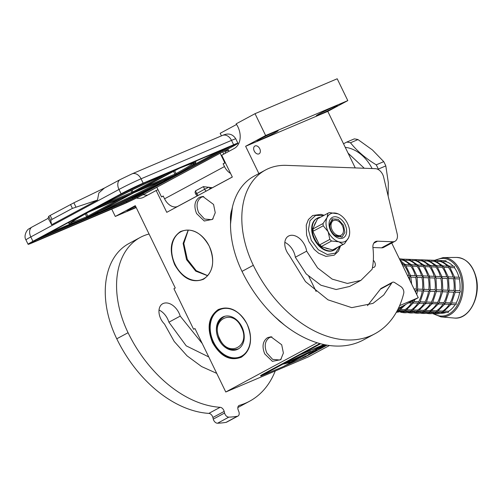 <?xml version="1.0" encoding="UTF-8"?>
<svg xmlns="http://www.w3.org/2000/svg" width="502" height="502" viewBox="0 0 502 502"><rect width="100%" height="100%" fill="white"/><g stroke="black" fill="none" stroke-linecap="round" stroke-linejoin="round"><path stroke-width="0.75" d="M136.494 198.033A17.35 12.814 -113 0 0 142.945 197.575A17.35 12.814 -113 0 0 143.729 197.198L156.166 190.503L166.764 212.333L232.332 177.043L221.733 155.212L234.164 148.517A17.35 12.814 -113 0 0 237.898 126.843A17.35 12.814 -113 0 0 236.153 123.843L255.035 113.684L265.633 135.515L245.629 146.283L258.881 173.573M196.602 213.582C193.653 206.203 194.588 200.787 199.401 197.317L202.808 196.458L213.563 204.452L215.251 212.71L212.541 219.368L204.258 221.018L196.602 213.582M213.13 218.696L211.511 219.669L204.502 219.041L198.666 212.653C195.88 205.669 196.765 200.543 201.321 197.261L203.705 196.502M264.742 353.91C261.793 346.537 262.728 341.115 267.541 337.651L270.948 336.792L281.704 344.78L283.392 353.038L280.681 359.696L272.398 361.346L264.742 353.91M281.271 359.024L279.652 359.997L272.642 359.376L266.813 352.981C264.021 345.997 264.905 340.871 269.461 337.589L271.846 336.836M230.518 224.112L232.407 207.144M230.581 221.024A26.154 19.314 67 0 1 231.899 209.51M174.696 264.705C168.691 249.689 170.592 238.651 180.4 231.598C191.569 227.362 201.183 232.2 209.227 246.118C215.232 261.134 213.331 272.172 203.53 279.231C192.354 283.467 182.741 278.623 174.696 264.705M175.135 264.498A26.154 19.314 67 0 1 180.764 231.817A26.154 19.314 67 0 1 181.95 231.246A26.154 19.314 67 0 1 209.221 246.149A26.154 19.314 67 0 1 202.406 279.394A26.154 19.314 67 0 1 175.135 264.498M212.553 342.671C206.548 327.649 208.449 316.611 218.251 309.558C229.427 305.323 239.04 310.161 247.084 324.079C253.083 339.095 251.188 350.132 241.38 357.192C230.211 361.427 220.598 356.583 212.553 342.671M212.992 342.458A26.154 19.314 67 0 1 218.621 309.778A26.154 19.314 67 0 1 219.807 309.207A26.154 19.314 67 0 1 247.072 324.11A26.154 19.314 67 0 1 240.263 357.355A26.154 19.314 67 0 1 212.992 342.458M284.527 325.127L274.77 316.68M317.201 342.784L225.774 391.999L194.958 328.534L193.603 329.268L173.918 288.725L175.273 287.997L135.295 205.669L115.291 216.444L111.726 209.102M308.724 276.225L316.141 291.493M281.729 322.874A26.154 19.314 67 0 1 277.757 319.441M143.239 194.613A17.35 12.814 -113 0 0 147.644 195.09M115.291 216.444L136.211 207.552M136.023 207.163A11.709 0.54 -25.9 0 1 129.999 209.899A11.709 0.54 -25.9 0 1 127.094 210.909A11.709 0.54 -25.9 0 1 135.559 206.209M225.774 391.999L307.939 357.091L329.45 345.508M399.636 305.618L418.266 297.705L398.356 308.416M373.325 260.318A4.424 2.974 -118.3 0 1 374.73 262.22A4.424 2.974 -118.3 0 1 374.084 267.277A4.424 2.974 -118.3 0 1 372.49 267.459M391.723 243.037L418.266 297.705M259.747 148.749A4.424 2.974 61.7 0 0 254.909 146.019A4.424 2.974 61.7 0 0 254.257 151.077A4.424 2.974 61.7 0 0 259.101 153.807A4.424 2.974 61.7 0 0 259.747 148.749M245.629 146.283L327.793 111.375L355.247 167.919M275.259 131.712A11.709 0.54 -25.9 0 1 278.164 130.702A11.709 0.54 -25.9 0 1 271.657 134.423A11.709 0.54 -25.9 0 1 259.998 139.926A11.709 0.54 -25.9 0 1 257.093 140.936A11.709 0.54 -25.9 0 1 263.606 137.215A11.709 0.54 -25.9 0 1 275.259 131.712M334.489 106.549A11.709 0.54 -25.9 0 1 337.394 105.539A11.709 0.54 -25.9 0 1 330.881 109.26A11.709 0.54 -25.9 0 1 319.228 114.763A11.709 0.54 -25.9 0 1 316.323 115.774A11.709 0.54 -25.9 0 1 322.836 112.053A11.709 0.54 -25.9 0 1 334.489 106.549M265.633 135.515L347.798 100.607L327.793 111.375M255.035 113.684L337.2 78.776L347.798 100.607M221.432 135.873L220.183 133.3L236.574 124.477M227.845 149.081L228.937 151.334M156.166 190.503L158.017 189.718M188.2 230.098L183.13 243.401L186.549 259.647L195.742 271.143L207.571 275.698M188.3 230.098L183.807 243.47L187.328 259.352L196.175 270.66L207.64 275.623M212.007 187.98A3.47 3.47 0 0 0 211.907 187.71L209.786 187.453L209.798 188.313A3.238 1.908 110.2 0 1 209.535 189.31M209.786 187.453L203.379 186.625L204.64 189.229L208.939 187.146M120.58 179.383A8.678 5.836 61.7 0 0 120.254 179.54A8.678 5.836 61.7 0 0 118.98 189.467A17.35 0.797 -25.9 0 1 141.056 178.806L143.177 183.174L233.631 144.745A17.35 0.797 154.1 0 1 237.935 143.252A17.35 0.797 154.1 0 1 233.097 146.258L156.819 187.252L161.512 196.922L163.206 196.006L164.568 198.811A12.148 8.17 61.7 0 0 177.407 206.523A12.148 8.17 61.7 0 0 177.865 206.303L197.481 195.749M156.844 187.302L144.921 193.716A17.35 0.797 154.1 0 1 122.846 204.377L32.392 242.805A17.35 0.797 154.1 0 1 28.087 244.298L25.966 239.937A17.35 0.797 -25.9 0 1 30.81 236.931L32.925 241.299L121.101 193.835A17.35 0.797 154.1 0 1 143.177 183.174M32.925 241.299A17.35 0.797 154.1 0 0 28.087 244.298M161.512 196.922L163.282 196.163M220.121 153.179L224.814 162.843L223.12 163.759L225.411 162.786M164.568 198.811L224.482 166.564L223.12 163.759M223.81 154.089L222.719 151.836M226 150.073L226.515 150.838L228.328 150.067M224.814 162.843L225.329 162.623M104.692 187.917L73.869 202.802L50.156 215.458L48.707 216.349L47.96 218.458L32.078 227.004A8.678 5.836 61.7 0 0 30.81 236.931L118.98 189.467L121.101 193.835M104.397 188.081L98.856 192.963L97.463 200.072L51.624 224.745C49.259 220.096 48.035 218.006 47.947 218.483M224.482 166.564A12.148 8.17 61.7 0 0 230.575 173.422M198.315 195.353A3.47 2.334 61.7 0 1 196.728 193.49L195.466 190.885L195.04 192.605L195.761 194.086A3.47 3.47 0 0 0 197.537 195.767M195.466 190.885L203.379 186.625M225.712 153.072L224.821 151.748L228.404 150.23M226.515 150.838L224.821 151.748M51.624 224.745L50.733 220.522L52.051 219.355L72.413 208.393L97.463 200.072M86.664 212.616L91.333 210.507A69.841 3.2 154.1 0 1 177.394 169.005L177.363 168.91M179.145 168.245L179.007 168.321A69.841 3.2 154.1 0 1 177.946 173.717A0.866 0.609 61.5 0 0 178.015 173.679M39.125 238.205L84.712 218.696M86.25 218.05L86.407 217.981A69.841 3.2 154.1 0 1 87.474 212.591A0.866 0.609 -118.5 0 1 87.147 212.603M88.026 217.297L88.019 217.297C110.151 207.91 150.374 188.507 174.112 175.782A0.866 0.558 -118.1 0 1 174.081 175.794A69.841 3.2 154.1 0 1 88.026 217.297L86.375 218.182L88.019 217.297M254.087 150.7L254.74 151.911M376.236 164.832L383.741 161.644A40.775 30.114 67 0 1 384.821 163.752A40.775 30.114 67 0 1 385.812 165.905L378.307 169.092A40.775 30.114 67 0 0 377.316 166.94A40.775 30.114 -113 0 0 376.236 164.832C365.6 158.35 357.016 150.995 350.484 142.769A40.775 30.114 -113 0 0 346.775 142.079L343.519 143.767M388.153 196.056L388.322 182.697L385.812 165.905M364.27 168.258L348.074 153.141M372.107 168.547A36.006 26.587 -113 0 0 345.263 147.356M383.741 161.644L372.421 149.954L357.989 139.581L350.484 142.769M378.257 169.544L378.307 169.092M357.989 139.581A40.775 30.114 -113 0 0 354.28 138.891L346.775 142.079M222.549 317.132A17.783 13.134 67 0 1 223.359 316.743A17.783 13.134 67 0 1 242.152 327.423A17.783 13.134 67 0 1 238.073 349.091A17.783 13.134 -113 0 1 237.264 349.48A17.783 13.134 -113 0 1 218.464 338.8A17.783 13.134 -113 0 1 222.549 317.132M224.745 316.273A17.783 13.134 -113 0 0 224.432 316.473M238.205 348.89A17.783 13.134 -113 0 0 238.569 348.808M219.104 310.035A25.677 18.963 67 0 1 247.04 324.104A25.677 18.963 67 0 1 241.518 356.188A25.677 18.963 -113 0 1 213.582 342.119A25.677 18.963 -113 0 1 219.104 310.035M242.271 356.307L240.703 356.972A26.029 19.22 -113 0 1 213.193 341.347A26.029 19.22 -113 0 1 219.167 309.634A26.029 19.22 67 0 1 220.347 309.063A26.029 19.22 67 0 1 222.047 308.466M244.386 354.701A26.029 19.22 67 0 1 241.882 356.407A26.029 19.22 -113 0 1 240.703 356.972M241.324 327.21C232.658 307.638 209.736 319.981 219.732 338.831C228.391 358.403 251.314 346.06 241.324 327.21M275.234 370.984A111.049 74.71 -118.3 0 1 249.619 401.211A111.049 74.71 -118.3 0 1 245.44 403.219A111.049 74.71 -118.3 0 1 239.441 405.34L238.695 405.741M202.224 343.506L180.205 316.109A14.922 10.04 -118.3 0 0 163.2 303.49A13.19 8.873 -118.3 0 0 162.704 303.729A13.19 8.873 -118.3 0 0 164.487 324.028L174.194 341.442L187.058 355.843L201.616 366.567L216.726 373.362M226.057 422.358L237.358 416.271A4.336 2.918 61.7 0 0 237.973 416.064L226.672 422.144A4.336 2.918 -118.3 0 1 226.057 422.358A121.459 81.713 -118.3 0 1 217.548 423.224A4.336 2.918 -118.3 0 1 213.281 419.12L224.582 413.033L224.174 411.408A4.336 2.918 -118.3 0 0 220.14 407.304A111.049 74.71 -118.3 0 1 128.066 332.713A83.288 56.029 -118.3 0 1 140.278 237.415A83.288 56.029 -118.3 0 1 149.056 234.014M224.582 413.033A4.336 2.918 61.7 0 0 228.849 417.137A121.459 81.713 -118.3 0 0 237.358 416.271M237.973 416.064A4.336 2.918 61.7 0 0 238.82 411.584L238.199 409.977A4.336 2.918 -118.3 0 1 239.046 405.497A4.336 2.918 -118.3 0 1 239.441 405.34M159.021 310.016A14.922 10.04 -118.3 0 1 168.904 322.196L180.205 316.109M208.75 356.941L186.198 345.828L168.904 322.196M213.281 419.12L212.873 417.488A4.336 2.918 61.7 0 0 208.838 413.391A111.049 74.71 -118.3 0 1 116.759 338.794A83.288 56.029 -118.3 0 1 128.976 243.495L140.278 237.415M249.619 401.211L238.312 407.298A111.049 74.71 -118.3 0 1 237.835 407.555M340.864 235.325A8.239 5.547 -118.3 0 1 332.155 230.092A8.239 5.547 -118.3 0 1 333.673 220.51A8.239 5.547 61.7 0 1 340.086 222.505A8.239 5.547 61.7 0 1 343.337 228.548A8.239 5.547 61.7 0 1 340.864 235.325M341.021 236.241L340.682 236.411C337.011 237.383 333.799 235.451 331.05 230.625C328.973 225.511 329.532 221.978 332.732 220.033L332.387 220.202M265.527 169.99A83.288 56.029 -118.3 0 0 253.315 265.288A111.049 74.71 61.7 0 0 370.689 335.8A111.049 74.71 61.7 0 0 374.868 333.792L363.567 339.879A111.049 74.71 -118.3 0 1 359.388 341.887A111.049 74.71 -118.3 0 1 242.014 271.375A83.288 56.029 -118.3 0 1 254.225 176.077L265.527 169.99A83.288 56.029 -118.3 0 1 286.416 165.365L375.383 168.666A8.678 5.836 61.7 0 1 383.61 177.024L397.17 233.876A8.678 5.836 61.7 0 1 394.986 241.28L383.685 247.367A8.678 5.836 -118.3 0 1 381.507 247.844L372.917 247.53M374.868 333.792A111.049 74.71 61.7 0 0 403.721 293.356A5.208 3.501 61.7 0 0 400.715 286.479L394.628 282.563A3.47 2.334 61.7 0 0 392.438 282.3A3.47 2.334 61.7 0 0 391.711 283.09L383.697 295.032L372.98 303.39L351.751 307.644L327.994 299.832L305.48 281.603L289.02 254.96A13.19 8.873 -118.3 0 1 288.524 236.065A13.19 8.873 -118.3 0 1 289.02 235.827A14.922 10.04 -118.3 0 1 306.653 251.157L317.565 267.886L332.198 279.125L347.397 283.442L360.9 280.38L372.139 269.235A67.5 45.406 -118.3 0 0 372.942 247.8A8.678 5.836 -118.3 0 1 375.345 241.675A8.678 5.836 -118.3 0 1 377.523 241.192L373.745 243.225M381.507 247.844L392.815 241.763L377.523 241.192M392.815 241.763A8.678 5.836 61.7 0 0 394.986 241.28M367.495 305.662L380.403 289.177A3.47 2.334 -118.3 0 1 381.137 288.386L392.438 282.3M284.841 242.353A14.922 10.04 -118.3 0 1 295.345 257.237L306.653 251.157M349.593 286.46L336.133 289.522L320.91 285.218L306.214 273.923L295.345 257.237M435.303 260.331L445.657 260.72A0.866 0.596 92.1 0 1 446.209 261.743L443.53 261.642M438.993 313.681A0.866 0.596 92.1 0 1 438.698 313.781L438.484 313.769M433.502 313.587L432.191 313.537M440.637 260.569L449.095 266.116L453.99 266.292A0.866 0.596 92.1 0 1 454.404 267.723L450.225 267.566M452.999 277.022A26.029 17.909 -87.9 0 0 448.487 267.503L448.851 266.436L449.597 266.731L454.555 277.154M455.17 304.632A26.029 17.909 92.1 0 1 448.55 311.296A0.866 0.596 92.1 0 1 447.953 312.482L442.902 312.294C439.777 313.894 436.583 314.327 433.326 313.581M458.941 277.311A0.866 0.596 92.1 0 1 459.317 278.936A26.029 17.909 92.1 0 1 459.87 290.671A0.866 0.596 92.1 0 1 459.65 292.384A26.029 17.909 92.1 0 1 456.073 303.108A0.866 0.596 92.1 0 1 455.653 304.651L450.884 304.476L442.896 312.231L442.638 311.077L438.484 310.92M459.317 278.936L454.925 278.773M454.825 278.303L455.421 290.821L455.226 290.495L455.069 291.474L453.971 290.451A26.029 17.909 -87.9 0 0 453.406 278.717L454.417 277.619L454.285 277.135L454.674 278.761M455.251 292.07L451.405 303.584L450.639 304.281L450.168 302.894A26.029 17.909 -87.9 0 0 453.726 292.17M455.069 291.474L454.994 292.208L455.069 291.474L453.833 292.177L448.939 291.995M447.269 266.047A26.029 17.909 -87.9 0 0 440.298 261.523L437.236 261.41M440.298 261.511L440.254 260.519M440.976 265.809A26.029 17.909 -87.9 0 0 434.004 261.291L434.381 260.343M433.151 313.537L433.402 312.834M427.208 313.355L427.114 312.602M448.487 267.503L443.937 267.334M449.064 266.298L442.802 265.878L434.349 260.337M446.711 276.79A26.029 17.909 -87.9 0 0 442.199 267.271L442.563 266.204L443.31 266.499L448.261 276.922M426.857 313.304L427.039 313.336C430.296 314.089 433.49 313.662 436.614 312.056L442.896 312.231M444.603 304.225L437.047 311.824L436.608 311.993L436.345 310.845L432.197 310.688M453.406 278.717L448.637 278.541M454.417 277.619L453.3 277.035L448.242 276.847M448.537 278.07L449.133 290.583L448.939 290.263L448.775 291.242L447.671 290.212A26.029 17.909 -87.9 0 0 447.113 278.484L448.123 277.386L447.997 276.903L448.38 278.528M450.852 304.137L444.59 304.243M448.964 291.831L445.117 303.352L444.345 304.049L443.868 302.656A26.029 17.909 -87.9 0 0 447.439 291.938M448.775 291.242L448.706 291.976L448.775 291.242L447.539 291.938L442.651 291.756M434.004 261.291L430.948 261.172M440.285 260.519L433.96 260.281M433.998 260.287L428.093 260.111M420.921 313.116L419.609 313.072M442.199 267.271L437.644 267.102M442.777 266.06L436.514 265.646L428.055 260.099M440.417 276.558A26.029 17.909 -87.9 0 0 435.905 267.039L436.269 265.972L437.016 266.267L441.973 276.684M420.745 313.11C424.002 313.857 427.196 313.43 430.321 311.824L436.608 311.993M444.565 303.905L438.302 304.005L430.314 311.761L430.057 310.606L425.903 310.456M447.113 278.484L442.344 278.309M448.123 277.386L447.012 276.803L441.955 276.615M442.243 277.838L442.839 290.351L442.645 290.03L442.488 291.003L441.377 289.98A26.029 17.909 -87.9 0 0 440.825 278.252L441.835 277.154L441.704 276.671L442.093 278.29M442.67 291.599L438.823 303.114L438.058 303.817L437.587 302.43A26.029 17.909 -87.9 0 0 441.145 291.7M442.488 291.003L442.413 291.744L442.488 291.003L441.252 291.706L436.357 291.524M434.688 265.577A26.029 17.909 -87.9 0 0 427.717 261.053L424.654 260.94M427.717 261.04L427.673 260.049M428.394 265.345A26.029 17.909 -87.9 0 0 421.423 260.82L421.799 259.879M420.569 313.066L420.82 312.369M414.627 312.884L414.533 312.137M435.905 267.039L431.356 266.869M436.483 265.828L430.22 265.414L421.768 259.867M434.13 276.326A26.029 17.909 -87.9 0 0 429.618 266.807L429.982 265.74L430.729 266.035L435.68 276.451M414.275 312.834L414.457 312.871C417.714 313.624 420.908 313.198 424.033 311.591L430.314 311.761M432.021 303.754L424.466 311.359L424.027 311.529L423.763 310.374L419.616 310.223M440.825 278.252L436.056 278.077M441.835 277.154L440.718 276.571L435.661 276.382M435.956 277.606L436.552 290.118L436.357 289.798L436.2 290.771L435.09 289.748A26.029 17.909 -87.9 0 0 434.531 278.02L435.541 276.922L435.416 276.433L435.799 278.058M438.271 303.672L432.009 303.773M436.382 291.367L432.536 302.882L431.77 303.578L431.287 302.185A26.029 17.909 -87.9 0 0 434.857 291.467L430.07 291.292M436.2 290.771L436.125 291.505L436.2 290.771L434.87 291.461M421.423 260.82L418.367 260.707M421.416 259.816L415.512 259.641M408.339 312.652L408.239 311.899M429.618 266.807L425.062 266.637M430.195 265.596L423.933 265.181L415.474 259.634M427.836 276.094A26.029 17.909 -87.9 0 0 423.324 266.568L423.688 265.502L424.435 265.796L429.392 276.219M407.988 312.602L408.164 312.639C411.42 313.392 414.614 312.959 417.739 311.359L424.027 311.529M425.734 303.522L418.172 311.127L417.733 311.296L417.476 310.142L413.322 309.985M434.531 278.02L429.762 277.838M435.541 276.922L434.431 276.338L429.373 276.15M429.662 277.368L430.258 289.886L430.063 289.566L429.907 290.539L428.808 289.516A26.029 17.909 -87.9 0 0 428.244 277.782L429.254 276.684L429.122 276.2L429.511 277.826M431.984 303.44L425.721 303.541M430.088 291.135L426.242 302.65L425.476 303.346L425.006 301.959A26.029 17.909 -87.9 0 0 428.564 291.235M429.907 290.539L429.837 291.273L429.907 290.539L428.67 291.242L423.776 291.06M422.107 265.112A26.029 17.909 -87.9 0 0 415.135 260.588L415.091 259.584M415.135 260.588L412.073 260.475M415.813 264.88A26.029 17.909 -87.9 0 0 408.841 260.356L409.218 259.408M402.046 312.42L401.951 311.667M423.324 266.568L418.775 266.399M423.901 265.363L417.639 264.943M421.548 275.855A26.029 17.909 -87.9 0 0 417.036 266.336L417.4 265.269L418.147 265.564L423.098 275.987M401.694 312.369L401.876 312.401C405.133 313.154 408.327 312.727 411.452 311.127L417.733 311.296M419.44 303.29L411.885 310.889L411.445 311.058L411.182 309.91L407.034 309.753M428.244 277.782L423.475 277.606M429.254 276.684L428.143 276.1L423.079 275.912M423.374 277.135L423.97 289.648L423.776 289.328L423.619 290.307L422.508 289.284A26.029 17.909 -87.9 0 0 421.95 277.55L422.96 276.451L422.835 275.968L423.217 277.593M425.69 303.208L419.427 303.308M423.801 290.903L419.954 302.417L419.189 303.114L418.712 301.727A26.029 17.909 -87.9 0 0 422.276 291.003L417.488 290.821M423.619 290.307L423.544 291.041L423.619 290.307L422.289 290.997M408.841 260.356L405.785 260.243M408.835 259.352L402.93 259.176M417.036 266.336L412.481 266.167M417.614 265.125L411.351 264.711L402.893 259.164M415.254 275.623A26.029 17.909 -87.9 0 0 410.743 266.104L411.107 265.037L411.853 265.332L416.811 275.755M396.31 312.326L405.158 310.889L411.445 311.058M413.152 303.051L405.591 310.656L405.152 310.826L404.894 309.671L400.747 309.521M421.95 277.55L417.181 277.374M422.96 276.451L421.849 275.868L416.792 275.68M417.08 276.903L417.677 289.416L417.482 289.096L417.325 290.068L416.227 289.052A26.029 17.909 -87.9 0 0 415.662 277.317L416.673 276.219L416.541 275.736L416.93 277.361M419.402 302.97L413.14 303.07M415.016 299.449L413.108 302.737L412.424 301.495A26.029 17.909 -87.9 0 0 412.882 300.604M417.325 290.068L417.256 290.809L417.325 290.068L416.089 290.771L414.878 290.727M409.525 264.642A26.029 17.909 -87.9 0 0 402.554 260.118L402.51 259.114M402.554 260.118L399.975 260.023M410.743 266.104L406.193 265.934M411.32 264.893L405.058 264.479L400.125 260.343M408.967 275.391A26.029 17.909 -87.9 0 0 404.455 265.872L404.819 264.805L405.566 265.1L410.517 275.516M396.731 311.573L398.87 310.656L405.152 310.826M405.811 304.407L399.303 310.424L398.864 310.594L398.601 309.439L397.866 309.414M415.662 277.317L410.893 277.142M416.673 276.219L415.562 275.636L410.498 275.447M409.927 280.524A26.029 17.909 -87.9 0 0 409.368 277.085L410.379 275.987L410.253 275.504L410.636 277.123M413.108 302.737L408.603 302.907M404.455 265.872L402.78 265.809M405.032 264.661L402.083 264.366M397.258 310.6L398.864 310.594M409.368 277.085L408.233 277.041M410.379 275.987L409.268 275.403L407.404 275.334M398.601 309.439A26.029 17.909 -87.9 0 0 402.686 306.088M403.231 264.41A26.029 17.909 -87.9 0 0 401.167 262.477M415.687 292.39A26.029 17.909 -87.9 0 0 415.982 290.771M412.424 301.495L411.314 301.445M416.227 289.052L414.024 288.964M404.894 309.671A26.029 17.909 -87.9 0 0 411.508 303.013M402.573 310.794A26.029 17.909 92.1 0 1 397.553 311.635L396.712 311.604M418.712 301.727L414.012 301.545M422.508 289.284L417.714 289.102M411.182 309.91A26.029 17.909 -87.9 0 0 417.802 303.246M408.866 311.027A26.029 17.909 92.1 0 1 403.846 311.867L402.924 311.836M425.006 301.959L420.299 301.777M428.808 289.516L424.002 289.334M417.476 310.142A26.029 17.909 -87.9 0 0 424.09 303.478M415.154 311.259A26.029 17.909 92.1 0 1 410.134 312.106L409.218 312.068M431.287 302.185L426.593 302.009M435.09 289.748L430.296 289.572M423.763 310.374A26.029 17.909 -87.9 0 0 430.383 303.716M421.448 311.497A26.029 17.909 92.1 0 1 416.428 312.338L415.505 312.3M437.587 302.43L432.881 302.248M441.377 289.98L436.583 289.805M430.057 310.606A26.029 17.909 -87.9 0 0 436.671 303.948M427.735 311.729A26.029 17.909 92.1 0 1 422.715 312.57L421.799 312.539M443.868 302.656L439.175 302.48M447.671 290.212L442.877 290.037M436.345 310.845A26.029 17.909 -87.9 0 0 442.965 304.181M434.023 311.962A26.029 17.909 92.1 0 1 429.009 312.802L428.087 312.771M450.168 302.894L445.462 302.712M453.971 290.451L449.164 290.269M442.638 311.077A26.029 17.909 -87.9 0 0 449.252 304.413M440.317 312.194A26.029 17.909 92.1 0 1 435.297 313.041L434.381 313.003M456.073 303.108A0.866 0.596 92.1 0 1 456.08 303.114L451.756 302.944M459.87 290.671L455.458 290.507M448.55 311.296L444.778 311.152M454.404 267.723A26.029 17.909 92.1 0 1 458.91 277.242M446.228 312.413A26.029 17.909 92.1 0 1 441.214 313.261L440.668 313.235M446.209 261.743A26.029 17.909 92.1 0 1 453.18 266.267M344.648 241.644A15.618 10.504 61.7 0 0 348.583 237.71A15.618 10.504 61.7 0 0 349.43 235.049A15.618 10.504 61.7 0 0 347.528 223.497A15.618 10.504 61.7 0 0 338.015 213.839A15.618 10.504 61.7 0 0 336.779 213.4A15.618 10.504 61.7 0 0 327.091 217.517A15.618 10.504 61.7 0 0 328.145 231.729A15.618 10.504 61.7 0 0 338.888 241.826A15.618 10.504 61.7 0 0 344.648 241.644M349.43 235.049L348.583 237.71L344.554 243.702A17.35 11.671 -118.3 0 1 344.447 243.759A17.35 11.671 -118.3 0 1 343.795 244.072A17.35 11.671 -118.3 0 1 342.991 244.367L332.964 249.764L334.062 250.084L333.723 250.266M314.898 235.576L317.427 240.784A15.882 10.686 -118.3 0 1 315.996 238.249A15.882 10.686 -118.3 0 1 314.898 235.576L312.225 230.079L314.183 225.931A15.882 10.686 -118.3 0 1 316.028 222.003L317.986 217.862A18.028 12.13 -118.3 0 0 317.308 218.188A18.028 12.13 -118.3 0 0 312.231 230.079A18.028 12.13 -118.3 0 0 314.666 238.814A18.028 12.13 -118.3 0 0 320.094 246.281L317.427 240.784M334.144 250.071A18.028 12.13 -118.3 0 1 333.886 250.209A18.028 12.13 -118.3 0 1 314.158 239.09A18.028 12.13 -118.3 0 1 316.8 218.464A18.028 12.13 -118.3 0 1 317.057 218.332M318.4 217.699A18.028 12.13 -118.3 0 1 320.527 217.222M336.974 247.781A18.028 12.13 -118.3 0 1 334.395 249.94A18.028 12.13 -118.3 0 1 333.717 250.266A18.028 12.13 -118.3 0 1 320.094 246.281L324.719 247.637A15.882 10.686 -118.3 0 0 329.099 248.917L324.719 247.637M345.037 224.551A11.609 7.812 -118.3 0 1 344.497 236.988A11.609 7.812 -118.3 0 1 333.874 235.231A11.609 7.812 -118.3 0 1 330.63 230.675A11.609 7.812 61.7 0 1 329.293 226.722A11.609 7.812 61.7 0 1 334.169 216.801A11.609 7.812 61.7 0 1 345.037 224.551M333.717 250.266L329.099 248.917M312.564 229.897L313.028 228.912L323.056 223.515A17.35 11.671 61.7 0 0 323.232 225.806L313.198 231.202L312.564 229.897L312.225 230.079M323.232 225.806L328.145 231.729L329.827 239.398A17.35 11.671 61.7 0 0 331.558 241.023L338.888 241.826L342.991 244.367M331.558 241.023L321.531 246.419L320.433 246.099L319.799 244.794L329.827 239.398M320.433 246.099L320.094 246.281M317.986 217.862L317.86 218.659L327.888 213.262L327.091 217.517L323.056 223.515M314.183 225.931L316.028 222.003M318.324 217.68L319.209 217.937M338.034 213.846L329.45 212.597A17.35 11.671 -118.3 0 0 327.994 213.206L317.967 218.602A17.35 11.671 -118.3 0 1 318.073 218.546M334.062 250.084L334.52 249.099L344.334 243.821M321.531 246.419A17.35 11.671 -118.3 0 1 319.799 244.794M313.198 231.202A17.35 11.671 -118.3 0 1 313.028 228.912M334.527 249.099A17.35 11.671 -118.3 0 1 334.414 249.161A17.35 11.671 -118.3 0 1 332.964 249.764M329.35 226.986L332.123 218.866L338.172 219.336L343.519 225.285L344.874 232.439L341.987 237.201L333.679 235.036M319.874 343.563L262.05 374.687L260.594 375.59L260.827 376.054L283.115 366.686L324.154 344.598M284.145 366.134L305.348 356.853L327.091 345.156M320.609 343.757L301.275 354.161L301.125 353.854L299.995 354.462L300.146 354.77L260.827 376.054M299.87 359.087L308.699 354.82L299.87 359.087M325.076 344.786L315.356 350.132L326.815 345.106M326.739 345.094L325.283 345.715L326.507 345.056M308.454 354.399L312.664 351.802L316.655 349.994L312.602 352.36L314.672 351.431L316.756 349.95L308.454 354.399M312.595 351.846L309.972 353.427L312.595 351.846M284.188 366.228L324.317 344.629M283.592 364.05L290.206 362.394L310.556 351.438L283.592 364.05M300.146 354.77L324.116 344.585M299.995 354.462L301.175 353.96M301.275 354.161L323.916 344.548M304.174 357.255L304.024 356.947L305.756 356.012M302.813 357.462L304.024 356.947M325.283 345.715L325.133 345.401L325.961 344.956M315.745 349.762L325.189 345.514M309.037 352.197L290.645 362.093L284.672 363.592L309.019 352.159M297.197 358.384L299.619 357.154L297.197 358.384M287.646 362.388L296.556 358.428L287.646 362.388M211.524 187.566L209.798 188.313M206.228 191.093A3.47 2.334 -118.3 0 1 204.64 189.229L195.761 194.086M144.061 194.079A13.88 0.634 -25.9 0 1 126.404 202.607L34.651 241.587A13.88 0.634 -25.9 0 1 35.084 240.383L123.254 192.919A13.88 0.634 -25.9 0 1 140.911 184.391L232.664 145.411A13.88 0.634 -25.9 0 1 232.231 146.622L144.061 194.079A0.866 0.584 -118.3 0 1 143.145 193.534A13.014 0.596 -25.9 0 1 126.586 201.528L34.914 240.477M126.404 202.607A0.866 0.64 -113 0 0 126.586 201.528L126.485 201.315M34.651 241.587A0.866 0.64 -113 0 0 34.845 240.514M123.254 192.919A0.866 0.584 61.7 0 0 123.285 192.906L31.563 242.428M140.911 184.391A0.866 0.64 67 0 1 140.874 184.41L123.285 192.906M232.018 145.687A13.014 0.596 -25.9 0 1 231.315 146.069L143.057 193.352M232.231 146.622A0.866 0.584 -118.3 0 1 231.315 146.069L231.284 146M237.935 143.252L235.814 138.885A17.35 0.797 -25.9 0 0 231.51 140.378A8.678 6.407 67 0 0 222.468 135.433L132.007 173.868A8.678 6.407 67 0 1 141.056 178.806L231.51 140.378L233.631 144.745M32.404 226.848A8.678 5.836 61.7 0 0 32.078 227.004L28.991 228.837C27.221 229.301 23.243 235.733 25.966 239.937M75.89 206.975L73.869 202.802M50.733 220.522L48.707 216.349M52.051 219.355L50.156 215.458M72.413 208.393L70.525 204.496M130.539 199.589A0.866 0.64 -113 0 0 130.62 199.551L38.874 238.532A6.94 0.32 -25.9 0 1 37.562 239.052M229.364 146.816A6.94 0.32 -25.9 0 1 227.626 147.826L139.449 195.291A6.94 0.32 -25.9 0 1 130.62 199.551M177.394 169.005L178.379 168.477M227.651 147.544L184.115 171.088L177.946 173.717M87.48 212.465A0.866 0.64 67 0 1 87.442 212.484L84.951 213.538L87.474 212.591M84.763 218.866L86.407 217.981M117.876 203.799L132.49 197.587A0.866 0.64 67 0 1 132.302 198.673L180.155 173.215L174.081 175.794M132.302 198.673L86.375 218.182M175.098 170.247L131.675 193.496L92.519 209.999A68.103 3.125 -25.9 0 1 175.098 170.115L175.098 170.247A0.866 0.584 -118.3 0 1 174.778 170.253M90.711 211.091L129.924 194.563L86.451 217.83A68.103 3.125 -25.9 0 1 88.459 212.183L90.711 211.091A0.866 0.64 67 0 1 90.636 211.122M90.322 216.061L133.745 192.806L172.901 176.309A68.103 3.125 -25.9 0 1 90.322 216.186L90.322 216.061A0.866 0.584 61.7 0 0 90.385 216.023M174.702 175.217L135.496 191.745L178.963 168.471A68.103 3.125 -25.9 0 1 176.961 174.119L174.702 175.217A0.866 0.64 -113 0 0 174.891 174.131L143.239 187.579M90.799 210.394A0.866 0.558 61.9 0 0 91.333 210.507M116.74 196.426A70.707 3.244 -25.9 0 1 145.975 182.245M89.463 211.11A0.866 0.64 67 0 1 89.174 211.549M226.452 148.297A0.866 0.584 -118.3 0 1 225.988 148.253M219.405 151.046L189.969 166.89M184.115 171.088A0.866 0.584 -118.3 0 1 183.324 170.749M181.906 172.155A0.866 0.64 -113 0 0 182.195 171.383M177.708 173.849L177.978 173.698C187.095 168.747 192.768 165.346 194.996 163.501L195.686 162.811L195.937 161.487A70.707 3.244 154.1 0 0 195.058 161.393M70.87 223.767L47.533 233.681M71.479 220.792A70.707 3.244 154.1 0 0 68.724 223.258L69.816 223.879L70.933 223.754C73.424 223.214 78.557 221.3 86.331 218.019M174.138 175.763A0.866 0.558 -118.1 0 1 174.112 175.782L176.202 174.771A0.866 0.64 -113 0 0 176.24 174.752M176.164 174.784A0.866 0.64 -113 0 0 176.202 174.771L180.174 173.083A0.866 0.64 -113 0 0 180.212 173.064M179.835 173.228A0.866 0.584 61.7 0 0 180.155 173.215M132.189 196.966L132.49 197.587L136.908 195.454A0.866 0.584 61.7 0 0 137.824 196.006M136.6 194.82L136.908 195.454L155.934 185.213M165.785 174.213L132.961 191.877L101.184 205.443M133.877 192.429A0.866 0.584 -118.3 0 1 132.961 191.877L132.051 190.001M131.675 193.496A0.866 0.64 -113 0 0 131.857 192.41L130.947 190.534M92.519 209.999A0.866 0.552 61.9 0 0 92.544 209.98C115.253 197.819 153.386 179.402 175.06 170.134A0.866 0.615 66.7 0 1 175.022 170.147M129.924 194.563A0.866 0.584 -118.3 0 1 129.604 194.569M121.823 197.876L86.664 216.738A67.237 3.081 -25.9 0 1 72.288 221.871M88.71 216.745A0.866 0.584 -118.3 0 1 87.787 216.193L86.394 213.312M86.451 217.83A0.866 0.665 -112.7 0 0 86.664 216.738L85.296 213.921M172.901 176.309A0.866 0.552 -118.1 0 1 172.588 176.309M163.978 179.967A67.237 3.081 -25.9 0 1 99.17 211.298M176.71 169.557A0.866 0.584 61.7 0 0 176.742 169.544L135.214 191.902M192.642 163.432A67.237 3.081 -25.9 0 1 176.02 173.585L174.891 174.131L173.51 171.282M176.961 174.119A0.866 0.615 -118.5 0 1 176.02 173.585L174.614 170.686M225.536 316.103A17.614 13.008 -113 0 0 224.287 316.536C216.92 321.067 215.302 328.559 219.437 339.013C224.369 347.792 230.581 351.105 238.061 348.953A17.614 13.008 -113 0 0 239.241 348.357M238.218 348.884A17.614 13.008 -113 0 0 238.381 348.815A17.614 13.008 -113 0 0 238.977 348.539L238.061 348.953M224.287 316.536L225.216 316.166A17.614 13.008 -113 0 0 224.607 316.398A17.614 13.008 -113 0 0 224.444 316.467M163.2 303.49L162.228 304.011M128.066 332.713L116.759 338.794M220.14 407.304L208.838 413.391M224.174 411.408L212.873 417.488M217.548 423.224L228.849 417.137M253.315 265.288L242.014 271.375M380.403 289.177L391.711 283.09M289.02 235.827L288.054 236.348M435.711 260.274A28.834 19.842 92.1 0 1 460.962 277.135A28.834 19.842 92.1 0 1 455.427 308.159A28.834 19.842 92.1 0 1 433.728 313.668M434.632 260.306L443.21 257.582A29.7 20.438 92.1 0 1 462.135 276.853A29.7 20.438 92.1 0 1 441.007 316.906L454.197 318.036A30.333 20.877 92.1 0 0 475.777 277.123A30.333 20.877 92.1 0 0 456.443 257.438C466.076 258.078 472.62 264.673 476.078 277.229C481.311 296.544 469.006 320.088 454.197 318.036M340.149 246.074L335.392 253.127L327.285 254.501L318.337 249.77L311.309 240.389L308.416 229.866L309.991 220.704L315.607 215.433L323.696 215.515M262.05 374.687L262.276 375.157M232.313 176.999L211.995 187.936M235.601 144.275L140.874 184.41M222.468 135.433C228.241 132.792 232.696 133.94 235.814 138.885M104.36 188.099L120.254 179.54L132.007 173.868M37.518 239.071L130.583 199.57L139.481 195.272L229.414 146.797M92.18 210.181L92.544 209.98M130.169 194.33L88.49 212.164C77.728 218.113 72.188 221.495 71.868 222.298L71.849 221.74M173.203 176.045L133.708 192.824L90.04 216.218M176.742 169.544L178.919 168.49C187.566 164.932 192.341 163.219 193.239 163.363L192.812 163.006M195.937 161.487L195.749 161.098M68.724 223.258L68.347 222.48M221.231 308.686L220.347 309.063M349.599 286.466L360.9 280.38M459.167 277.255L454.536 277.085M459.732 292.39L455.232 292.227M427.039 313.348L425.903 313.304M427.704 260.049L416.434 259.634M414.457 312.878L413.322 312.834M415.123 259.584L403.853 259.164M408.164 312.646L407.028 312.602M401.876 312.413L400.74 312.369M402.541 259.12L399.479 259.001M410.793 276.671L411.646 284.063M417.513 290.664L416.716 294.511M399.36 258.768L402.717 259.126M409.186 259.402L417.645 264.949M410.14 259.396L415.298 259.59M422.722 259.867L427.88 260.055M429.015 260.099L434.167 260.293M432.655 313.555L441.007 316.906M443.21 257.582L456.443 257.438M324.123 215.289L320.91 214.36L312.715 215.515L308.423 219.543L306.258 225.059L306.59 235.112L308.918 241.631L314.239 249.425L318.651 253.24L325.955 256.371L334.15 255.217L338.442 251.188L340.569 245.848M316.8 218.464L317.308 218.188M333.886 250.209L334.395 249.94M344.447 243.759L334.414 249.161M315.212 349.812L315.363 350.126"/></g></svg>
